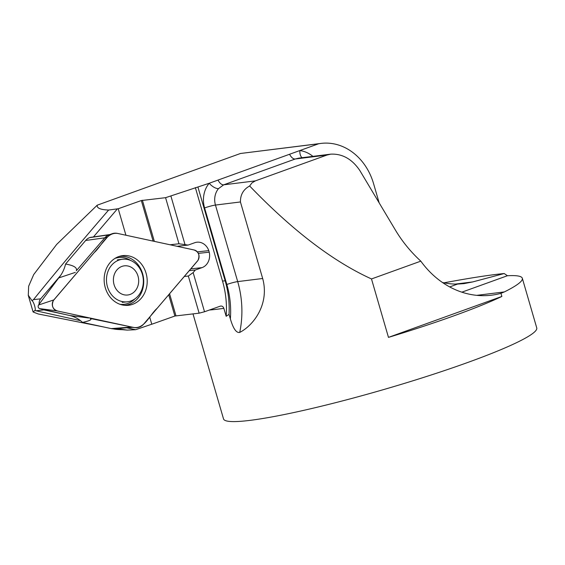 <?xml version="1.0" encoding="UTF-8"?>
<svg xmlns="http://www.w3.org/2000/svg" width="565" height="565" viewBox="0 0 565 565"><rect width="100%" height="100%" fill="white"/><g stroke="black" fill="none" stroke-linecap="round" stroke-linejoin="round"><path stroke-width="0.85" d="M443.991 282.825C470.172 277.959 490.25 274.865 504.213 273.531L507.412 275.734L461.845 292.176M262.669 278.503L237.696 281.603A89.701 75.512 -97.1 0 1 239.715 332.425C253.72 325.32 269.675 303.878 262.669 278.503L240.429 201.959C240.344 194.706 243.416 189.381 249.652 185.991C292.592 230.577 333.209 261.56 371.495 278.948L388.473 337.376A163.087 16.484 -16.2 0 0 501.868 296.456L500.957 293.327L504.354 291.921A163.087 16.484 -16.2 0 0 522.321 278.263A163.087 16.484 -16.2 0 0 507.412 275.734M239.715 332.425C235.019 333.385 231.954 324.176 230.358 318.9A81.544 68.648 82.9 0 0 226.826 284.492L204.587 207.948A24.465 20.594 -97.1 0 1 209.212 183.258L165.573 197.679L178.971 243.776L188.11 245.076L177.106 246.298M168.702 294.768L174.882 316.033L199.127 313.172L204.523 311.76L220.272 306.159C221.946 305.764 223.14 306.484 223.853 308.328L226.17 316.287L229.037 314.359L230.358 318.9M192.997 313.858L223.528 418.926A163.087 16.484 -16.2 0 0 256.164 419.534A163.087 16.484 -16.2 0 0 432.924 374.411A163.087 16.484 -16.2 0 0 536.75 327.926L522.321 278.263M125.924 235.231L118.226 208.746L141.328 200.54L153.115 241.114M149.697 317.05L151.78 324.239L174.882 316.033M118.226 208.746L108.635 210.039C82.003 240.803 56.952 270.67 33.483 299.641L31.979 300.679L28.292 295.248L28.646 286.215L33.709 274.562L56.655 244.433L97.229 205.173L240.464 153.489L320.998 143.411A57.079 48.053 -97.1 0 1 373.564 183.625L379.157 202.863M141.328 200.54L165.573 197.679M170.969 196.267L184.953 244.391L170.969 196.267M240.464 153.489L318.632 143.771L209.212 183.258A8.157 3.482 -139.6 0 0 218.542 188.597A16.307 13.73 82.9 0 0 215.456 205.06L237.696 281.603A8.157 0.826 163.8 0 0 226.826 284.492M97.229 205.173A225.04 22.741 -16.2 0 0 108.635 210.039M103.861 327.015L38.236 313.971L33.102 311.993L34.776 310.524C36.351 310.736 33.872 301.604 31.979 300.679M318.632 143.771A57.079 48.053 -97.1 0 1 320.998 143.411M116.701 328.576L127.217 330.108L135.621 329.706L151.773 324.211M220.272 306.159L220.746 306.046M198.004 187.305L225.167 280.791C228.324 291.766 229.616 302.96 229.037 314.359M184.296 276.483L188.336 276.031L193.145 272.591L204.523 311.76L193.145 272.591L195.349 270.006L189.247 270.684M178.971 243.776L170.037 244.772M188.11 245.076L194.763 242.71A13.044 11.215 -96.3 0 1 196.938 242.208A13.044 11.215 -96.3 0 1 208.782 250.62L197.362 251.891M178.159 246.531A13.044 11.215 83.7 0 0 177.664 246.241M195.349 270.006L202.002 267.64A13.044 11.215 83.7 0 0 209.234 252.181L198.336 253.388M209.234 252.181L208.782 250.62M34.776 310.524L80.477 320.666M63.153 314.055L43.879 309.895A6.526 5.608 -96.3 0 1 42.234 309.224M39.162 304.139A6.526 5.608 -96.3 0 1 40.673 298.836L33.483 299.641M126.751 327.792L135.621 329.706M117.202 209.085L93.451 236.933M60.61 275.452L40.673 298.836M249.652 185.991L251.969 182.883L255.345 180.885L326.888 155.071L330.779 154.146C342.425 153.624 352.122 159.104 359.863 170.574L395.549 230.308C402.372 241.679 410.797 251.962 420.812 261.15A93.776 78.945 82.9 0 0 491.642 295.17A93.776 78.945 82.9 0 0 500.957 293.327M255.345 180.885L223.705 184.819L218.542 188.597M442.452 282.486A85.619 72.08 82.9 0 0 457.558 284.082L464.034 283.616L472.644 281.942L455.404 284.082M371.495 278.948L420.812 261.15M330.779 154.146L298.92 158.108L295.241 158.998L223.705 184.819A8.157 4.322 -109.8 0 1 218.041 180.073M504.213 273.531L472.644 281.942M302.141 157.706A8.157 4.294 97.6 0 1 299.86 150.551A32.615 27.459 -97.1 0 1 312.911 156.371M388.473 337.376L501.868 296.456M188.336 276.031L199.127 313.172M175.955 315.75L169.564 293.751M154.351 241.382L142.401 200.257M226.17 316.287A85.619 73.62 83.7 0 0 222.525 281.08L195.363 187.594M114.066 284.661A14.676 12.621 83.7 0 0 135.558 290.431A14.676 12.621 83.7 0 0 128.502 266.143A14.676 12.621 83.7 0 0 114.066 284.661M107.442 286.738A21.406 18.405 83.7 0 0 127.273 301.816A21.406 18.405 83.7 0 0 143.192 278.503A21.406 18.405 83.7 0 0 122.534 259.264A21.406 18.405 83.7 0 0 107.442 286.738M53.837 299.909A6.476 5.565 -96.3 0 0 52.587 306.407A6.476 5.565 -96.3 0 0 57.023 310.884L133.912 327.509A13.044 11.215 83.7 0 0 134.724 327.651A13.044 11.215 83.7 0 0 143.743 324.02L197.51 261.002A6.476 5.565 -96.3 0 0 198.76 254.504A6.476 5.565 -96.3 0 0 194.325 250.027L117.435 233.394A13.044 11.215 83.7 0 0 112.011 233.769A13.044 11.215 83.7 0 0 107.604 236.883L53.837 299.909L38.498 305.036C37.813 306.647 38.159 307.833 39.536 308.603L69.615 315.51A32.615 28.045 -96.3 0 1 82.504 322.396L111.249 328.611A12.246 10.53 83.7 0 0 113.904 328.795L132.415 327.354M109.829 234.567L91.135 237.265A12.246 10.53 83.7 0 0 89.637 237.618A12.246 10.53 83.7 0 0 85.661 240.478L65.568 264.039A32.615 28.045 -96.3 0 1 58.711 277.938L38.498 305.036M134.724 327.651L90.181 318.455C92.441 319.465 89.877 320.779 82.504 322.396M65.568 264.039C73.817 265.451 77.412 267.69 76.332 270.755L104.793 237.823L85.661 240.478M128.94 255.931A24.994 21.491 83.7 0 0 120.416 256.065A24.994 21.491 83.7 0 0 104.313 282.832A24.994 21.491 83.7 0 0 125.903 305.404A24.994 21.491 83.7 0 0 147.154 283.044A24.994 21.491 83.7 0 0 128.94 255.931M89.637 237.618L109.024 234.863A12.246 10.53 83.7 0 0 108.932 234.899A12.246 10.53 83.7 0 0 104.793 237.823L107.604 236.883M117.435 233.394C106.538 232.067 101.644 246.114 94.164 252.64L53.35 300.566C51.316 305.679 52.658 309.14 57.383 310.962L133.912 327.516C144.817 328.837 149.704 314.797 157.183 308.264L197.997 260.338C200.038 255.154 198.654 251.679 193.844 249.914L117.435 233.394M223.853 308.328A163.087 16.484 163.8 0 1 209.403 310.023M202.002 267.64L190.779 268.891M121.758 329.663A248.183 25.079 163.8 0 1 113.523 328.936L112.936 328.816M240.429 201.959L215.456 205.06A8.157 0.826 163.8 0 0 204.587 207.948M449.691 286.921L457.558 284.082M504.354 291.921L476.768 295.347M326.888 155.071L295.241 158.998A8.157 4.322 70.2 0 1 289.584 154.259M43.879 309.895L36.28 310.743M225.167 280.791L222.525 281.08M69.615 315.51L88.55 317.975M133.912 327.509L130.706 327.093L111.249 328.611M57.023 310.884L39.536 308.603M58.711 277.938L75.315 272.387M124.342 305.291A24.563 21.124 83.7 0 0 143.722 282.451A24.563 21.124 83.7 0 0 125.776 256.694A24.563 21.124 83.7 0 0 118.911 256.517M120.055 304.316A23.518 20.227 83.7 0 0 134.929 298.857M130.656 260.465A23.518 20.227 83.7 0 0 114.949 258.41M28.25 295.262L33.088 311.901M127.217 330.108L113.523 328.936M299.372 158.052L298.92 158.108M122.202 302.374L127.273 301.816M117.471 259.829L122.534 259.264M108.932 234.899L112.011 233.769"/></g></svg>

